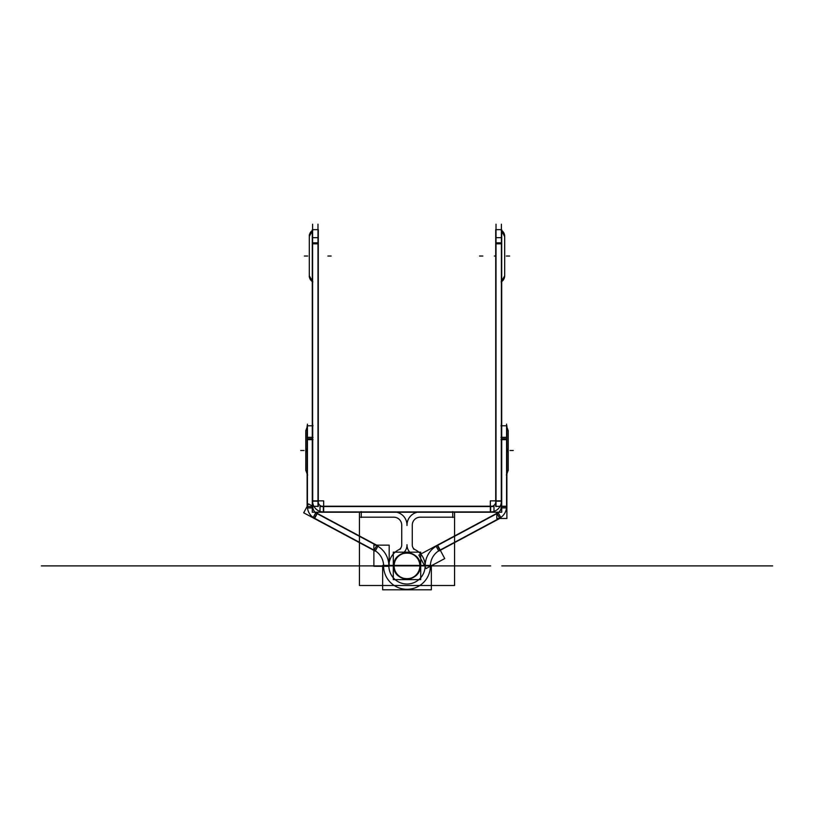 <?xml version="1.0" encoding="UTF-8"?>
<svg xmlns="http://www.w3.org/2000/svg" width="814" height="814" viewBox="0 0 814 814"><rect width="100%" height="100%" fill="white"/><g stroke="black" fill="none" stroke-linecap="round" stroke-linejoin="round"><path stroke-width="1.22" d="M420.716 579.639L420.716 552.146L393.284 552.146L393.284 579.639L420.716 579.639M420.166 566.717A13.187 13.187 0 0 0 407 552.706A13.187 13.187 0 0 0 393.834 566.717A13.187 13.187 0 0 1 407 552.706A13.187 13.187 0 0 1 420.166 566.717M420.187 565.893C421.001 548.88 392.999 548.88 393.813 565.893C392.999 582.905 421.001 582.905 420.187 565.893L361.253 565.893L420.187 565.893M393.834 565.069A13.187 13.187 0 0 0 407 579.08A13.187 13.187 0 0 0 420.166 565.069A13.187 13.187 0 0 1 407 579.08A13.187 13.187 0 0 1 393.834 565.069M359.422 512.24L359.422 585.51L454.578 585.51L454.578 512.24M407 525.111A13.187 13.187 0 0 1 417.317 512.24A13.187 13.187 0 0 0 407 525.111A13.187 13.187 0 0 1 417.317 512.24A13.187 13.187 0 0 0 407 525.111A13.187 13.187 0 0 0 396.713 512.24M412.271 545.014A5.25 5.25 0 0 0 415.16 549.704A5.25 5.25 0 0 1 412.271 545.014A5.25 5.25 0 0 0 415.16 549.704A5.25 5.25 0 0 1 412.271 545.014M402.472 553.856A12.861 12.861 0 0 0 396.713 573.605A12.861 12.861 0 0 0 417.287 573.605A12.861 12.861 0 0 0 411.528 553.856M400.61 548.921A18.132 18.132 0 0 0 392.49 576.77A18.132 18.132 0 0 0 421.51 576.77A18.132 18.132 0 0 0 413.39 548.921M415.445 549.837A5.25 5.25 0 0 1 412.281 544.698M412.271 545.411L412.271 524.715M412.281 525.427A7.916 7.916 0 0 1 420.502 517.205M419.536 517.195L453.398 517.195M452.747 517.511L452.747 511.609M393.396 511.925A13.187 13.187 0 0 1 406.99 525.529A13.187 13.187 0 0 1 420.604 511.925M361.253 517.511L361.253 511.609M394.464 517.195L360.602 517.195M401.719 525.427A7.916 7.916 0 0 0 393.498 517.205M401.729 545.411L401.729 524.715M398.555 549.837A5.25 5.25 0 0 0 401.719 544.698M398.84 549.704A5.25 5.25 0 0 0 401.729 545.014M400.926 554.548A10.521 10.521 0 0 0 407 544.698A10.521 10.521 0 0 0 413.074 554.548M320.004 506.542L493.996 506.542M496.011 500.854A5.372 5.372 0 0 1 490.333 506.542M496.021 506.603L496.021 224.196M317.979 224.196L317.979 506.603M317.989 500.854A5.372 5.372 0 0 0 323.667 506.542M317.979 501.17A5.372 5.372 0 0 0 323.351 506.542L323.351 511.925A10.745 10.745 0 0 1 312.607 501.17L317.979 501.17M323.667 512.24L323.667 500.854L312.291 500.854L312.291 512.24L323.667 512.24M312.291 506.339L318.294 506.339L318.294 237.668L312.291 237.668L312.291 506.339M312.607 242.837L317.979 242.837M312.607 224.216L312.607 506.603M312.607 500.834A10.745 10.745 0 0 0 323.687 511.914M320.004 511.925L493.996 511.925M501.393 500.834A10.745 10.745 0 0 1 490.313 511.914M501.393 506.603L501.393 224.216M501.709 237.668L495.706 237.668L495.706 506.339L501.709 506.339L501.709 229.65L495.706 229.65L495.706 237.668M501.393 501.17L496.021 501.17L501.393 501.17A10.745 10.745 0 0 1 490.649 511.925L490.649 506.542A5.372 5.372 0 0 0 496.021 501.17L501.393 501.17A10.745 10.745 0 0 1 490.649 511.925L490.649 506.542L490.649 511.925A10.745 10.745 0 0 0 501.393 501.17L496.021 501.17A5.372 5.372 0 0 1 490.649 506.542A5.372 5.372 0 0 0 496.021 501.17L501.393 501.17A10.745 10.745 0 0 1 490.649 511.925L490.649 506.542A5.372 5.372 0 0 0 496.021 501.17M496.021 242.837L501.393 242.837M501.709 512.24L501.709 500.854L490.333 500.854L490.333 512.24L501.709 512.24M493.996 512.24L493.996 506.227L320.004 506.227L320.004 512.24L493.996 512.24M495.706 243.824L501.709 243.824M504.68 275.447L504.69 275.804A7.021 7.021 -0 0 1 501.709 281.542A7.021 7.021 180 0 0 504.68 275.447A7.021 7.011 180 0 1 501.709 281.542A7.021 7.021 -0 0 0 504.69 275.804A7.021 7.021 180 0 1 501.709 281.542A7.021 7.021 -0 0 0 504.69 275.804L504.69 236.243A7.021 7.011 180 0 0 501.709 230.555M501.709 230.504A7.021 7.021 180 0 1 504.69 236.243A7.021 7.021 -0 0 0 501.709 230.504A7.021 7.021 180 0 1 504.69 236.284A7.021 7.021 -0 0 0 501.709 230.504A7.021 7.021 180 0 1 504.68 236.63L501.119 230.128L504.69 236.243L504.69 275.804L501.119 281.919L504.69 275.987L504.68 236.599M504.69 275.763A7.021 7.011 180 0 1 501.709 281.491M504.69 275.987L504.69 236.06M312.291 237.668L312.291 229.65L318.294 229.65L318.294 237.668M318.294 243.824L312.291 243.824M312.291 230.555A7.021 7.011 180 0 0 309.31 236.284A7.021 7.021 180 0 1 309.31 236.263L309.31 236.243A7.021 7.021 180 0 1 312.291 230.504A7.021 7.021 -0 0 0 309.31 236.243A7.021 7.011 180 0 0 309.32 236.63M309.32 275.447A7.021 7.021 180 0 0 312.291 281.542A7.021 7.021 180 0 1 309.31 275.804L309.31 275.804A7.021 7.021 180 0 1 309.32 275.417L309.31 275.804A7.021 7.021 -0 0 0 312.291 281.542A7.021 7.021 180 0 1 309.31 275.804A7.021 7.021 -0 0 0 312.291 281.542A7.021 7.021 180 0 1 309.31 275.804L309.31 275.804C309.086 277.716 310.276 279.751 312.881 281.919L309.31 275.804L309.31 236.243A7.021 7.021 -0 0 0 309.31 236.284A7.021 7.021 180 0 1 312.291 230.504A7.021 7.021 -0 0 0 309.31 236.284L309.31 275.743A7.021 7.011 180 0 0 312.291 281.491M309.31 275.987L309.31 236.101M501.292 424.125L501.292 508.16M500.976 439.662L506.888 439.662M500.976 437.332L506.888 437.332L506.888 425.773L500.976 425.773M501.292 506.227A7.916 7.916 0 0 1 496.835 513.665M496.805 512.24L496.805 518.487L506.888 518.487L506.888 506.227L501.709 506.227M501.709 506.542L506.573 506.542M499.613 518.172L497.12 513.522M506.888 437.332L506.888 507.905L500.976 507.905M501.709 438.685L506.573 438.685L501.709 438.685M506.573 424.125L506.573 508.16M506.562 506.227A13.187 13.187 0 0 1 499.328 518.315M500.803 517.531L438.614 550.844M498.31 512.881L436.121 546.184M500.956 517.816L498.168 512.606L435.968 545.909L438.756 551.119L500.956 517.816M439.804 550.203L437.322 545.553M444.749 558.567L437.525 545.075L418.874 555.067L426.098 568.559L444.749 558.567M425.132 565.893L430.413 565.893A23.413 23.413 0 0 1 407 589.305A23.413 23.413 0 0 1 383.587 565.893L388.868 565.893A23.077 23.077 0 0 0 376.679 545.553L374.196 550.203M425.142 566.391A23.077 23.077 0 0 1 437.759 545.319M425.101 564.753A18.132 18.132 0 0 1 407 584.025A18.132 18.132 0 0 1 388.899 564.753M431.349 565.425L382.651 565.425L382.651 589.804L431.349 589.804L431.349 565.425M430.362 564.428A23.413 23.413 0 0 1 407 589.305A23.413 23.413 0 0 1 383.638 564.428M373.85 550.02A17.806 17.806 0 0 1 383.587 566.279M376.241 545.319A23.077 23.077 0 0 1 388.858 566.391M373.88 566.3L389.184 566.3L389.184 545.146L373.88 545.146L373.88 566.3M375.244 551.119L378.032 545.909L315.832 512.606L313.044 517.816L375.244 551.119M314.387 518.172L316.88 513.522L314.387 518.172A13.187 13.187 0 0 1 307.427 506.542L312.291 506.542L307.427 506.542A13.187 13.187 0 0 0 314.387 518.172A13.187 13.187 0 0 1 307.427 506.542A13.187 13.187 0 0 0 314.387 518.172L316.88 513.522A7.916 7.916 0 0 1 315.12 512.24A7.916 7.916 0 0 0 316.88 513.522A7.916 7.916 0 0 1 315.12 512.24A7.916 7.916 0 0 0 316.88 513.522M377.879 546.184L315.69 512.881M317.165 513.665A7.916 7.916 0 0 1 312.708 506.227M312.291 505.962L308.475 503.927L303.714 512.81L314.519 518.599L317.928 512.24M314.672 518.315A13.187 13.187 0 0 1 307.438 506.227M307.427 508.16L307.427 424.125M313.024 439.662L307.112 439.662M313.024 425.773L307.112 425.773L307.112 437.332L313.024 437.332M312.708 508.16L312.708 424.125M307.112 437.332L307.112 507.905L313.024 507.905M312.291 438.685L307.112 438.685M305.789 470.461L305.789 449.247L305.789 470.278L307.641 475M305.789 430.535L305.789 451.75L305.789 430.718L307.641 425.997M307.112 451.994L305.789 451.739M307.427 450.498L305.789 450.498L307.427 450.498L305.789 450.498L307.427 450.498L305.789 450.498L305.799 431.074M307.112 449.002L305.789 449.257M375.386 550.844L313.197 517.531M430.413 566.279A17.806 17.806 0 0 1 440.15 550.02M508.211 470.461L508.211 449.247L506.888 449.002M506.573 450.498L508.211 450.498L506.573 450.498L508.211 450.498L506.573 450.498L508.211 450.498L508.211 470.278L508.211 449.257M508.211 430.535L508.211 451.75L506.888 451.994M395.95 565.893L418.05 565.893L395.95 565.893M410.215 565.893L407.081 565.893L410.215 565.893M411.915 565.893L407.122 565.893L411.915 565.893M407 565.893L474.857 565.893C491.9 565.893 491.9 565.893 474.857 565.893L407 565.893L474.857 565.893C491.9 565.893 491.9 565.893 474.857 565.893L407 565.893L474.857 565.893C491.9 565.893 491.9 565.893 474.857 565.893L407 565.893L474.857 565.893C491.9 565.893 491.9 565.893 474.857 565.893L407 565.893M490.649 565.893L312.607 565.893L490.649 565.893M501.77 565.893L760.113 565.893C777.512 565.893 777.512 565.893 760.113 565.893L501.77 565.893L760.113 565.893C777.512 565.893 777.512 565.893 760.113 565.893L501.77 565.893L760.113 565.893C777.512 565.893 777.512 565.893 760.113 565.893L501.77 565.893L760.113 565.893C777.512 565.893 777.512 565.893 760.113 565.893L501.77 565.893M544.159 565.893L560.643 565.893L544.159 565.893M725.498 565.893L768.355 565.893L725.498 565.893M312.23 565.893L53.887 565.893C36.488 565.893 36.488 565.893 53.887 565.893L312.23 565.893L53.887 565.893C36.488 565.893 36.488 565.893 53.887 565.893L312.23 565.893L53.887 565.893C36.488 565.893 36.488 565.893 53.887 565.893L312.23 565.893L53.887 565.893C36.488 565.893 36.488 565.893 53.887 565.893L312.23 565.893M253.358 565.893L269.841 565.893L253.358 565.893M45.645 565.893L88.502 565.893L45.645 565.893M41.341 565.893L92.806 565.893L41.341 565.893M721.194 565.893L772.659 565.893L721.194 565.893M490.649 506.542L490.649 511.925M407.173 565.893L410.124 565.893L407.173 565.893M495.706 256.023L494.363 256.023L495.706 256.023M509.635 256.023L506.339 256.023L509.635 256.023M482.834 256.023L479.538 256.023L482.834 256.023M409.839 565.893L407.458 565.893L409.839 565.893M318.294 242.837L312.291 242.837M312.291 230.504A7.021 7.021 -0 0 0 309.31 236.284L312.881 230.128C310.276 232.295 309.086 234.33 309.31 236.243L309.31 236.06M304.365 256.023L307.661 256.023L304.365 256.023M331.166 256.023L327.869 256.023L331.166 256.023M430.413 565.893A23.413 23.413 0 0 1 407 589.305A23.413 23.413 0 0 1 383.587 565.893A23.413 23.413 0 0 0 407 589.305A23.413 23.413 0 0 0 430.413 565.893A23.413 23.413 0 0 1 407 589.305A23.413 23.413 0 0 1 383.587 565.893L388.868 565.893A23.077 23.077 0 0 0 376.679 545.553M419.912 565.893C402.869 565.893 402.869 565.893 419.912 565.893L487.779 565.893L419.912 565.893C402.869 565.893 402.869 565.893 419.912 565.893L487.779 565.893L419.912 565.893C402.869 565.893 402.869 565.893 419.912 565.893L487.779 565.893L419.912 565.893C402.869 565.893 402.869 565.893 419.912 565.893L487.779 565.893L419.912 565.893M440.934 565.893L373.066 565.893L440.934 565.893M408.557 565.893L401.577 565.893L408.557 565.893M416.839 565.893L396.499 565.893L416.839 565.893M386.233 565.893C409.625 565.893 409.625 565.893 386.233 565.893C416.432 565.893 416.432 565.893 386.233 565.893C409.625 565.893 409.625 565.893 386.233 565.893C416.432 565.893 416.432 565.893 386.233 565.893C409.625 565.893 409.625 565.893 386.233 565.893C416.432 565.893 416.432 565.893 386.233 565.893C409.625 565.893 409.625 565.893 386.233 565.893C416.432 565.893 416.432 565.893 386.233 565.893M388.868 565.893L383.587 565.893M312.291 506.542L307.427 506.542M300.732 450.498L304.029 450.498L300.732 450.498M307.112 450.061L305.799 450.142M508.201 450.142L506.888 450.061M513.268 450.498L509.971 450.498L513.268 450.498M495.879 229.65L498.829 229.65M318.121 229.65L315.171 229.65M501.159 425.773L504.1 425.773M312.841 425.773L309.9 425.773M307.427 426.231L305.789 430.718M305.799 469.922L305.789 450.498M307.427 474.755L305.789 470.238M508.201 469.922L506.359 475M506.573 474.755L508.211 470.238M508.211 451.739L508.211 430.718L506.359 425.997M508.211 450.498L508.211 430.718L506.573 426.231"/></g></svg>
